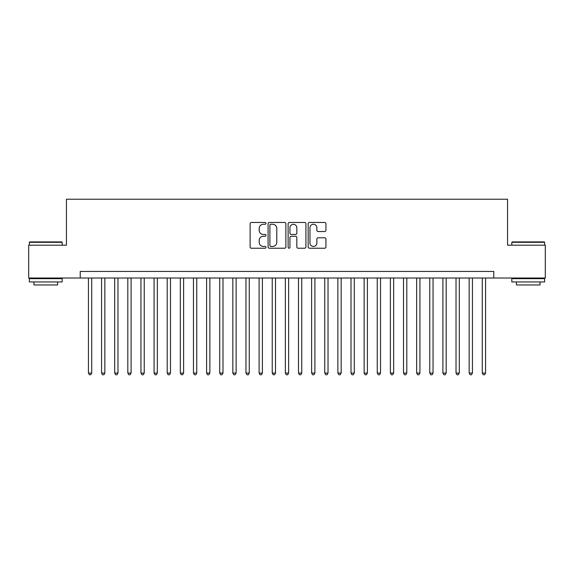 <?xml version="1.0" encoding="UTF-8"?>
<svg xmlns="http://www.w3.org/2000/svg" width="574" height="574" viewBox="0 0 574 574"><rect width="100%" height="100%" fill="white"/><g stroke="black" fill="none" stroke-linecap="round" stroke-linejoin="round"><path stroke-width="0.86" d="M265.999 223.358A0.904 0.904 0 0 0 265.095 222.454L251.405 222.454A1.292 1.292 0 0 0 250.113 223.745L250.113 246.935A1.292 1.292 0 0 0 251.405 248.226L265.095 248.226A0.904 0.904 0 0 0 265.999 247.322A0.904 0.904 0 0 0 265.095 246.425L263.322 246.425A4.126 4.126 0 0 1 259.197 242.3L259.197 240.363A4.126 4.126 0 0 1 263.322 236.244L265.095 236.244A0.904 0.904 0 0 0 265.999 235.34A0.904 0.904 0 0 0 265.095 234.436L263.322 234.436A4.126 4.126 0 0 1 259.197 230.317L259.197 228.38A4.126 4.126 0 0 1 263.322 224.255L265.095 224.255A0.904 0.904 0 0 0 265.999 223.358M324.662 231.537A1.292 1.292 0 0 0 325.946 230.253L325.946 223.745A1.292 1.292 0 0 0 324.662 222.454L309.458 222.454A1.292 1.292 0 0 0 308.166 223.745L308.166 246.935A1.292 1.292 0 0 0 309.458 248.226L324.662 248.226A1.292 1.292 0 0 0 325.946 246.935L325.946 239.078A1.292 1.292 0 0 0 324.662 237.787L318.154 237.787A1.292 1.292 0 0 0 316.862 239.078L316.862 242.974A3.444 3.444 0 0 1 313.418 246.425A3.444 3.444 0 0 1 309.967 242.974L309.967 227.706A3.444 3.444 0 0 1 313.418 224.255A3.444 3.444 0 0 1 316.862 227.706L316.862 230.253A1.292 1.292 0 0 0 318.154 231.537L324.662 231.537M80.231 278.01L28.7 278.01L28.7 245.184L66.441 245.184L66.441 199.235L507.56 199.235L507.56 245.184L545.3 245.184L545.3 278.01L493.769 278.01L493.769 271.445L80.231 271.445L80.231 278.01L493.769 278.01M285.874 223.745A1.292 1.292 0 0 0 284.582 222.454L269.378 222.454A1.292 1.292 0 0 0 268.087 223.745L268.087 246.935A1.292 1.292 0 0 0 269.378 248.226L284.582 248.226A1.292 1.292 0 0 0 285.874 246.935L285.874 223.745M289.418 222.454L304.622 222.454A1.292 1.292 0 0 1 305.913 223.745L305.913 246.935A1.292 1.292 0 0 1 304.622 248.226L298.114 248.226A1.292 1.292 0 0 1 296.823 246.935L296.823 237.528A1.292 1.292 0 0 0 295.538 236.244L291.219 236.244A1.292 1.292 0 0 0 289.935 237.528L289.935 247.322A0.904 0.904 0 0 1 289.031 248.226A0.904 0.904 0 0 1 288.126 247.322L288.126 223.745A1.292 1.292 0 0 1 289.418 222.454M270.799 224.255A0.904 0.904 0 0 0 269.895 225.159L269.895 245.521A0.904 0.904 0 0 0 270.799 246.425L272.664 246.425A4.126 4.126 0 0 0 276.79 242.3L276.79 228.38A4.126 4.126 0 0 0 272.664 224.255L270.799 224.255M296.823 227.77A3.444 3.444 0 0 0 293.379 224.319A3.444 3.444 0 0 0 289.935 227.77L289.935 233.152A1.292 1.292 0 0 0 291.219 234.436L295.538 234.436A1.292 1.292 0 0 0 296.823 233.152L296.823 227.77M88.432 278.01L88.432 373.057L91.718 373.057L91.718 278.01M91.718 373.057L90.728 374.765L89.422 374.765L88.432 373.057M29.748 241.905L61.784 241.905L62.179 242.3L29.353 242.3L29.748 241.905M45.769 281.949L29.353 281.949L29.353 278.663L62.179 278.663L62.179 281.949L45.769 281.949M57.579 281.949L57.579 284.962L33.952 284.962L33.952 281.949M512.216 241.905L544.252 241.905L544.647 242.3L511.821 242.3L512.216 241.905M528.231 281.949L511.821 281.949L511.821 278.663L544.647 278.663L544.647 281.949L528.231 281.949M540.048 281.949L540.048 284.962L516.421 284.962L516.421 281.949M101.562 278.01L101.562 373.057L104.841 373.057L104.841 278.01M104.841 373.057L103.858 374.765L102.545 374.765L101.562 373.057M114.692 278.01L114.692 373.057L117.971 373.057L117.971 278.01M117.971 373.057L116.988 374.765L115.675 374.765L114.692 373.057M127.815 278.01L127.815 373.057L131.102 373.057L131.102 278.01M131.102 373.057L130.119 374.765L128.806 374.765L127.815 373.057M140.946 278.01L140.946 373.057L144.232 373.057L144.232 278.01M144.232 373.057L143.242 374.765L141.929 374.765L140.946 373.057M154.076 278.01L154.076 373.057L157.355 373.057L157.355 278.01M157.355 373.057L156.372 374.765L155.059 374.765L154.076 373.057M167.206 278.01L167.206 373.057L170.485 373.057L170.485 278.01M170.485 373.057L169.502 374.765L168.189 374.765L167.206 373.057M180.329 278.01L180.329 373.057L183.615 373.057L183.615 278.01M183.615 373.057L182.632 374.765L181.319 374.765L180.329 373.057M193.46 278.01L193.46 373.057L196.746 373.057L196.746 278.01M196.746 373.057L195.756 374.765L194.442 374.765L193.46 373.057M206.59 278.01L206.59 373.057L209.869 373.057L209.869 278.01M209.869 373.057L208.886 374.765L207.573 374.765L206.59 373.057M219.72 278.01L219.72 373.057L222.999 373.057L222.999 278.01M222.999 373.057L222.016 374.765L220.703 374.765L219.72 373.057M232.843 278.01L232.843 373.057L236.129 373.057L236.129 278.01M236.129 373.057L235.146 374.765L233.833 374.765L232.843 373.057M245.973 278.01L245.973 373.057L249.26 373.057L249.26 278.01M249.26 373.057L248.269 374.765L246.956 374.765L245.973 373.057M259.104 278.01L259.104 373.057L262.383 373.057L262.383 278.01M262.383 373.057L261.4 374.765L260.087 374.765L259.104 373.057M272.234 278.01L272.234 373.057L275.513 373.057L275.513 278.01M275.513 373.057L274.53 374.765L273.217 374.765L272.234 373.057M285.357 278.01L285.357 373.057L288.643 373.057L288.643 278.01M288.643 373.057L287.653 374.765L286.347 374.765L285.357 373.057M298.487 278.01L298.487 373.057L301.766 373.057L301.766 278.01M301.766 373.057L300.783 374.765L299.47 374.765L298.487 373.057M311.617 278.01L311.617 373.057L314.896 373.057L314.896 278.01M314.896 373.057L313.913 374.765L312.6 374.765L311.617 373.057M324.741 278.01L324.741 373.057L328.027 373.057L328.027 278.01M328.027 373.057L327.044 374.765L325.731 374.765L324.741 373.057M337.871 278.01L337.871 373.057L341.157 373.057L341.157 278.01M341.157 373.057L340.167 374.765L338.854 374.765L337.871 373.057M351.001 278.01L351.001 373.057L354.28 373.057L354.28 278.01M354.28 373.057L353.297 374.765L351.984 374.765L351.001 373.057M364.131 278.01L364.131 373.057L367.41 373.057L367.41 278.01M367.41 373.057L366.427 374.765L365.114 374.765L364.131 373.057M377.254 278.01L377.254 373.057L380.54 373.057L380.54 278.01M380.54 373.057L379.558 374.765L378.244 374.765L377.254 373.057M390.385 278.01L390.385 373.057L393.671 373.057L393.671 278.01M393.671 373.057L392.681 374.765L391.368 374.765L390.385 373.057M403.515 278.01L403.515 373.057L406.794 373.057L406.794 278.01M406.794 373.057L405.811 374.765L404.498 374.765L403.515 373.057M416.645 278.01L416.645 373.057L419.924 373.057L419.924 278.01M419.924 373.057L418.941 374.765L417.628 374.765L416.645 373.057M429.768 278.01L429.768 373.057L433.054 373.057L433.054 278.01M433.054 373.057L432.071 374.765L430.758 374.765L429.768 373.057M442.898 278.01L442.898 373.057L446.185 373.057L446.185 278.01M446.185 373.057L445.194 374.765L443.881 374.765L442.898 373.057M456.029 278.01L456.029 373.057L459.308 373.057L459.308 278.01M459.308 373.057L458.325 374.765L457.012 374.765L456.029 373.057M469.159 278.01L469.159 373.057L472.438 373.057L472.438 278.01M472.438 373.057L471.455 374.765L470.142 374.765L469.159 373.057M482.282 278.01L482.282 373.057L485.568 373.057L485.568 278.01M485.568 373.057L484.578 374.765L483.272 374.765L482.282 373.057M29.353 245.184L29.353 242.3M36.836 278.663L36.836 278.01M54.695 278.663L54.695 278.01M62.179 245.184L62.179 242.3M511.821 245.184L511.821 242.3M519.305 278.663L519.305 278.01M537.164 278.663L537.164 278.01M544.647 245.184L544.647 242.3"/></g></svg>
